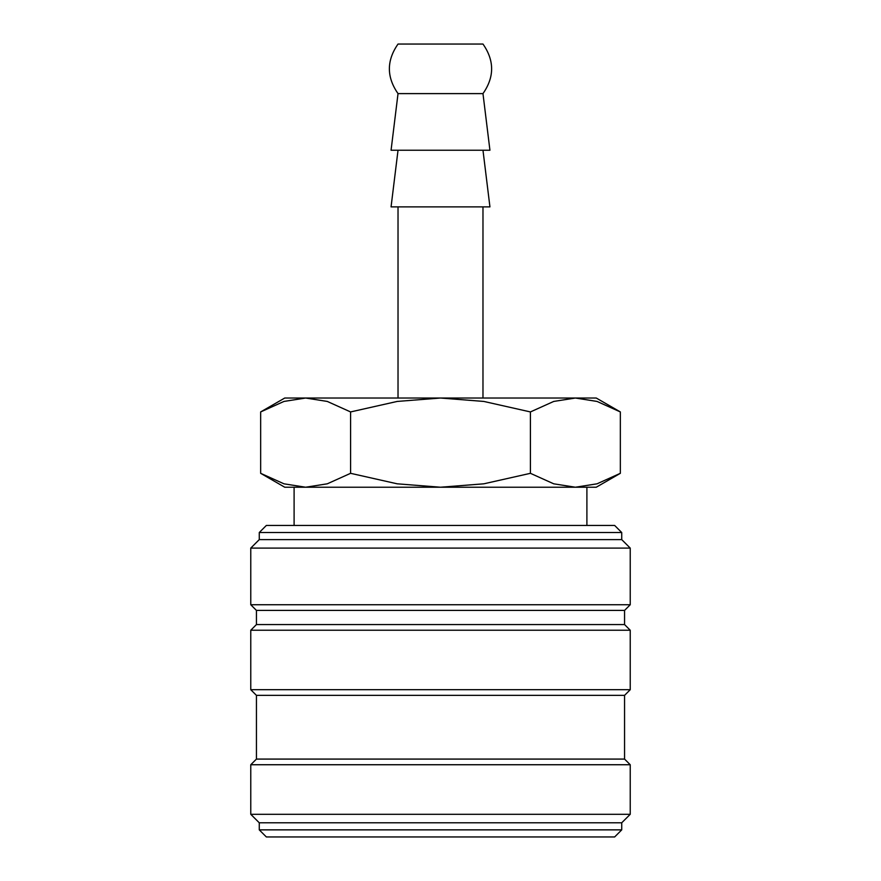 <?xml version="1.0" encoding="UTF-8"?>
<svg xmlns="http://www.w3.org/2000/svg" width="881" height="881" viewBox="0 0 881 881"><rect width="100%" height="100%" fill="white"/><g stroke="black" fill="none" stroke-linecap="round" stroke-linejoin="round"><path stroke-width="1.32" d="M621.733 532.531L614.652 525.45L266.348 525.45L259.267 532.531L259.267 539.613L250.766 548.103L250.766 604.74L256.437 610.412L256.437 624.563L250.766 630.234L250.766 689.702L256.437 695.362L256.437 759.081L250.766 764.741L250.766 814.297L259.267 822.788L259.267 829.869L266.348 836.95L614.652 836.95L621.733 829.869L621.733 822.788L630.234 814.297L630.234 764.741L624.563 759.081L624.563 695.362L630.234 689.702L630.234 630.234L624.563 624.563L624.563 610.412L630.234 604.74L630.234 548.103L621.733 539.613L621.733 532.531L259.267 532.531M482.975 398.025L482.975 206.881M398.025 206.881L398.025 398.025M398.025 93.606L482.975 93.606C494.505 77.088 494.505 60.569 482.975 44.05L398.025 44.05C386.495 60.569 386.495 77.088 398.025 93.606L391.065 150.244L489.935 150.244L482.975 93.606M398.025 150.244L391.065 206.881L489.935 206.881L482.975 150.244M620.345 411.934L596.25 398.025L575.381 398.025L597.043 401.439L620.345 411.934L620.345 473.317L597.043 483.812L575.381 487.226L586.9 487.226L586.9 525.45M284.75 398.025L260.655 411.934L283.957 401.439L305.619 398.025L575.381 398.025L553.72 401.439L530.417 411.934L483.812 401.439L440.5 398.025L397.188 401.439L350.583 411.934L327.28 401.439L305.619 398.025L284.75 398.025M575.381 487.226L553.72 483.812L530.417 473.317L483.812 483.812L440.5 487.226L596.25 487.226L620.345 473.317M260.655 473.317L284.75 487.226L440.5 487.226L397.188 483.812L350.583 473.317L327.28 483.812L305.619 487.226L283.957 483.812L260.655 473.317L260.655 411.934M305.619 487.226L294.1 487.226L294.1 525.45M350.583 473.317L350.583 411.934M530.417 473.317L530.417 411.934M259.267 829.869L621.733 829.869M259.267 822.788L621.733 822.788M250.766 814.297L630.234 814.297M250.766 764.741L630.234 764.741M256.437 759.081L624.563 759.081M256.437 695.362L624.563 695.362M250.766 689.702L630.234 689.702M250.766 630.234L630.234 630.234M256.437 624.563L624.563 624.563M256.437 610.412L624.563 610.412M250.766 604.74L630.234 604.74M250.766 548.103L630.234 548.103M259.267 539.613L621.733 539.613"/></g></svg>
